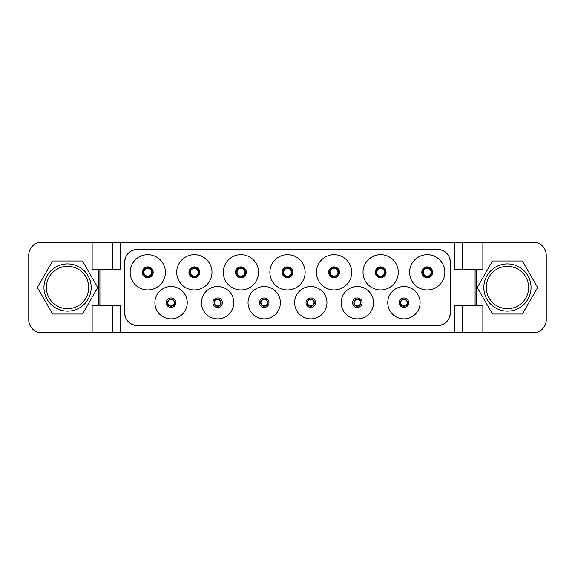 <?xml version="1.0" encoding="UTF-8"?>
<svg xmlns="http://www.w3.org/2000/svg" width="575" height="575" viewBox="0 0 575 575"><rect width="100%" height="100%" fill="white"/><g stroke="black" fill="none" stroke-linecap="round" stroke-linejoin="round"><path stroke-width="0.86" d="M112.844 332.781L533.312 332.781A12.938 12.938 0 0 0 546.25 319.844L546.25 255.156A12.938 12.938 0 0 0 533.312 242.219L41.688 242.219A12.938 12.938 0 0 0 28.75 255.156L28.75 319.844A12.938 12.938 0 0 0 41.688 332.781L112.844 332.781L112.844 305.289M528.619 287.5A21.182 21.182 0 0 1 507.438 308.689A21.182 21.182 0 0 1 486.256 287.5A21.182 21.182 0 0 1 507.438 266.311A21.182 21.182 0 0 1 528.619 287.5M531.048 287.5A23.611 23.611 0 0 1 507.438 311.111A23.611 23.611 0 0 1 483.827 287.5A23.611 23.611 0 0 1 507.438 263.889A23.611 23.611 0 0 1 531.048 287.5M492.164 261.625A1.294 1.294 0 0 1 493.285 260.978L521.59 260.978A1.294 1.294 0 0 1 522.711 261.625L537.273 286.853A1.294 1.294 0 0 1 537.273 288.147L522.711 313.375A1.294 1.294 0 0 1 521.59 314.022L493.285 314.022A1.294 1.294 0 0 1 492.164 313.375L477.602 288.147A1.294 1.294 0 0 1 477.602 286.853L492.164 261.625M482.856 332.781L482.856 305.289L475.094 305.289L475.094 269.711L454.394 269.711L454.394 242.219M475.094 269.711L482.856 269.711L482.856 242.219M462.156 332.781L462.156 305.289M454.394 332.781L454.394 305.289L475.094 305.289M120.606 332.781L120.606 305.289L99.906 305.289L99.906 269.711L120.606 269.711L120.606 242.219M135.053 325.414L137.576 325.666C129.72 324.897 125.415 320.591 124.646 312.743A12.938 12.938 0 0 0 137.583 325.666L437.417 325.666A12.938 12.938 0 0 0 450.354 312.728C449.585 320.591 445.28 324.897 437.431 325.666L439.947 325.414M439.947 249.586L437.424 249.334C445.28 250.103 449.585 254.409 450.354 262.257A12.938 12.938 0 0 0 437.417 249.334L137.583 249.334A12.938 12.938 0 0 0 124.646 262.272C125.415 254.409 129.72 250.103 137.569 249.334L135.053 249.586M462.156 242.219L462.156 269.711M92.144 332.781L92.144 305.289L98.612 305.289L98.612 269.711L92.144 269.711L92.144 242.219M81.715 260.978L53.41 260.978A1.294 1.294 0 0 0 52.289 261.625L37.727 286.853A1.294 1.294 0 0 0 37.727 288.147L52.289 313.375A1.294 1.294 0 0 0 53.41 314.022L81.715 314.022A1.294 1.294 0 0 0 82.836 313.375L97.398 288.147A1.294 1.294 0 0 0 97.398 286.853L82.836 261.625A1.294 1.294 0 0 0 81.715 260.978M167.828 302.702A3.234 3.234 0 0 0 171.062 305.936A3.234 3.234 0 0 0 174.297 302.702A3.234 3.234 0 0 0 171.062 299.467A3.234 3.234 0 0 0 167.828 302.702M167.505 302.702A3.558 3.558 0 0 0 171.062 306.259A3.558 3.558 0 0 0 174.62 302.702A3.558 3.558 0 0 0 171.062 299.144A3.558 3.558 0 0 0 167.505 302.702A3.558 3.558 0 0 1 171.062 299.144A3.558 3.558 0 0 1 174.62 302.702A3.558 3.558 0 0 1 171.062 306.259A3.558 3.558 0 0 1 167.505 302.702M187.234 302.702A16.172 16.172 0 0 1 171.062 318.873A16.172 16.172 0 0 1 154.891 302.702A16.172 16.172 0 0 1 171.062 286.53A16.172 16.172 0 0 1 187.234 302.702M124.646 312.728L124.646 262.272M450.354 262.272L450.354 312.728M409.601 272.298A17.631 17.631 0 0 1 427.225 254.667A17.631 17.631 0 0 1 444.849 272.298A17.631 17.631 0 0 1 427.225 289.929A17.631 17.631 0 0 1 409.601 272.298M363.019 272.298A17.631 17.631 0 0 1 380.65 254.667A17.631 17.631 0 0 1 398.274 272.298A17.631 17.631 0 0 1 380.65 289.929A17.631 17.631 0 0 1 363.019 272.298M316.444 272.298A17.631 17.631 0 0 1 334.075 254.667A17.631 17.631 0 0 1 351.699 272.298A17.631 17.631 0 0 1 334.075 289.929A17.631 17.631 0 0 1 316.444 272.298M269.869 272.298A17.631 17.631 0 0 1 287.5 254.667A17.631 17.631 0 0 1 305.124 272.298A17.631 17.631 0 0 1 287.5 289.929A17.631 17.631 0 0 1 269.869 272.298M223.301 272.298A17.631 17.631 0 0 1 240.925 254.667A17.631 17.631 0 0 1 258.549 272.298A17.631 17.631 0 0 1 240.925 289.929A17.631 17.631 0 0 1 223.301 272.298M176.719 272.298A17.631 17.631 0 0 1 194.35 254.667A17.631 17.631 0 0 1 211.974 272.298A17.631 17.631 0 0 1 194.35 289.929A17.631 17.631 0 0 1 176.719 272.298M130.144 272.298A17.631 17.631 0 0 1 147.775 254.667A17.631 17.631 0 0 1 165.399 272.298A17.631 17.631 0 0 1 147.775 289.929A17.631 17.631 0 0 1 130.144 272.298M387.766 302.702A16.172 16.172 0 0 1 403.938 286.53A16.172 16.172 0 0 1 420.109 302.702A16.172 16.172 0 0 1 403.938 318.873A16.172 16.172 0 0 1 387.766 302.702M341.191 302.702A16.172 16.172 0 0 1 357.363 286.53A16.172 16.172 0 0 1 373.534 302.702A16.172 16.172 0 0 1 357.363 318.873A16.172 16.172 0 0 1 341.191 302.702M294.616 302.702A16.172 16.172 0 0 1 310.787 286.53A16.172 16.172 0 0 1 326.959 302.702A16.172 16.172 0 0 1 310.787 318.873A16.172 16.172 0 0 1 294.616 302.702M248.041 302.702A16.172 16.172 0 0 1 264.213 286.53A16.172 16.172 0 0 1 280.384 302.702A16.172 16.172 0 0 1 264.213 318.873A16.172 16.172 0 0 1 248.041 302.702M201.466 302.702A16.172 16.172 0 0 1 217.638 286.53A16.172 16.172 0 0 1 233.809 302.702A16.172 16.172 0 0 1 217.638 318.873A16.172 16.172 0 0 1 201.466 302.702M124.653 312.735L124.897 315.258M125.638 317.695L126.823 319.908M130.403 323.488L132.624 324.674M132.624 250.326L130.403 251.512M126.831 255.084L125.638 257.305M124.897 259.742L124.653 262.265M450.347 262.265L450.103 259.742M449.363 257.305L448.177 255.092M444.597 251.512L442.376 250.326M442.376 324.674L444.597 323.488M448.169 319.916L449.363 317.695M450.103 315.258L450.347 312.735M422.697 272.298A4.528 4.528 0 0 1 427.225 267.77A4.528 4.528 0 0 1 431.753 272.298A4.528 4.528 0 0 1 427.225 276.827A4.528 4.528 0 0 1 422.697 272.298M423.02 272.298A4.205 4.205 0 0 1 427.225 268.094A4.205 4.205 0 0 1 431.43 272.298A4.205 4.205 0 0 1 427.225 276.503A4.205 4.205 0 0 1 423.02 272.298M423.344 272.298A3.881 3.881 0 0 1 427.225 268.417A3.881 3.881 0 0 1 431.106 272.298A3.881 3.881 0 0 1 427.225 276.18A3.881 3.881 0 0 1 423.344 272.298M376.122 272.298A4.528 4.528 0 0 1 380.65 267.77A4.528 4.528 0 0 1 385.178 272.298A4.528 4.528 0 0 1 380.65 276.827A4.528 4.528 0 0 1 376.122 272.298M376.445 272.298A4.205 4.205 0 0 1 380.65 268.094A4.205 4.205 0 0 1 384.855 272.298A4.205 4.205 0 0 1 380.65 276.503A4.205 4.205 0 0 1 376.445 272.298M376.769 272.298A3.881 3.881 0 0 1 380.65 268.417A3.881 3.881 0 0 1 384.531 272.298A3.881 3.881 0 0 1 380.65 276.18A3.881 3.881 0 0 1 376.769 272.298M329.547 272.298A4.528 4.528 0 0 1 334.075 267.77A4.528 4.528 0 0 1 338.603 272.298A4.528 4.528 0 0 1 334.075 276.827A4.528 4.528 0 0 1 329.547 272.298M329.87 272.298A4.205 4.205 0 0 1 334.075 268.094A4.205 4.205 0 0 1 338.28 272.298A4.205 4.205 0 0 1 334.075 276.503A4.205 4.205 0 0 1 329.87 272.298M330.194 272.298A3.881 3.881 0 0 1 334.075 268.417A3.881 3.881 0 0 1 337.956 272.298A3.881 3.881 0 0 1 334.075 276.18A3.881 3.881 0 0 1 330.194 272.298M282.972 272.298A4.528 4.528 0 0 1 287.5 267.77A4.528 4.528 0 0 1 292.028 272.298A4.528 4.528 0 0 1 287.5 276.827A4.528 4.528 0 0 1 282.972 272.298A4.528 4.528 0 0 0 287.5 276.827A4.528 4.528 0 0 0 292.028 272.298A4.528 4.528 0 0 1 287.5 276.827A4.528 4.528 0 0 1 282.972 272.298M283.295 272.298A4.205 4.205 0 0 1 287.5 268.094A4.205 4.205 0 0 1 291.705 272.298A4.205 4.205 0 0 1 287.5 276.503A4.205 4.205 0 0 1 283.295 272.298M283.619 272.298A3.881 3.881 0 0 1 287.5 268.417A3.881 3.881 0 0 1 291.381 272.298A3.881 3.881 0 0 1 287.5 276.18A3.881 3.881 0 0 1 283.619 272.298M236.397 272.298A4.528 4.528 0 0 1 240.925 267.77A4.528 4.528 0 0 1 245.453 272.298A4.528 4.528 0 0 1 240.925 276.827A4.528 4.528 0 0 1 236.397 272.298M236.72 272.298A4.205 4.205 0 0 1 240.925 268.094A4.205 4.205 0 0 1 245.13 272.298A4.205 4.205 0 0 1 240.925 276.503A4.205 4.205 0 0 1 236.72 272.298M237.044 272.298A3.881 3.881 0 0 1 240.925 268.417A3.881 3.881 0 0 1 244.806 272.298A3.881 3.881 0 0 1 240.925 276.18A3.881 3.881 0 0 1 237.044 272.298M189.822 272.298A4.528 4.528 0 0 1 194.35 267.77A4.528 4.528 0 0 1 198.878 272.298A4.528 4.528 0 0 1 194.35 276.827A4.528 4.528 0 0 1 189.822 272.298M190.145 272.298A4.205 4.205 0 0 1 194.35 268.094A4.205 4.205 0 0 1 198.555 272.298A4.205 4.205 0 0 1 194.35 276.503A4.205 4.205 0 0 1 190.145 272.298M190.469 272.298A3.881 3.881 0 0 1 194.35 268.417A3.881 3.881 0 0 1 198.231 272.298A3.881 3.881 0 0 1 194.35 276.18A3.881 3.881 0 0 1 190.469 272.298M143.247 272.298A4.528 4.528 0 0 1 147.775 267.77A4.528 4.528 0 0 1 152.303 272.298A4.528 4.528 0 0 1 147.775 276.827A4.528 4.528 0 0 1 143.247 272.298M143.57 272.298A4.205 4.205 0 0 1 147.775 268.094A4.205 4.205 0 0 1 151.98 272.298A4.205 4.205 0 0 1 147.775 276.503A4.205 4.205 0 0 1 143.57 272.298M143.894 272.298A3.881 3.881 0 0 1 147.775 268.417A3.881 3.881 0 0 1 151.656 272.298A3.881 3.881 0 0 1 147.775 276.18A3.881 3.881 0 0 1 143.894 272.298M400.38 302.702A3.558 3.558 0 0 1 403.938 299.144A3.558 3.558 0 0 1 407.495 302.702A3.558 3.558 0 0 1 403.938 306.259A3.558 3.558 0 0 1 400.38 302.702M400.703 302.702A3.234 3.234 0 0 1 403.938 299.467A3.234 3.234 0 0 1 407.172 302.702A3.234 3.234 0 0 1 403.938 305.936A3.234 3.234 0 0 1 400.703 302.702M353.805 302.702A3.558 3.558 0 0 1 357.363 299.144A3.558 3.558 0 0 1 360.92 302.702A3.558 3.558 0 0 1 357.363 306.259A3.558 3.558 0 0 1 353.805 302.702M354.128 302.702A3.234 3.234 0 0 1 357.363 299.467A3.234 3.234 0 0 1 360.597 302.702A3.234 3.234 0 0 1 357.363 305.936A3.234 3.234 0 0 1 354.128 302.702M307.23 302.702A3.558 3.558 0 0 1 310.787 299.144A3.558 3.558 0 0 1 314.345 302.702A3.558 3.558 0 0 1 310.787 306.259A3.558 3.558 0 0 1 307.23 302.702M307.553 302.702A3.234 3.234 0 0 1 310.787 299.467A3.234 3.234 0 0 1 314.022 302.702A3.234 3.234 0 0 1 310.787 305.936A3.234 3.234 0 0 1 307.553 302.702M260.655 302.702A3.558 3.558 0 0 1 264.213 299.144A3.558 3.558 0 0 1 267.77 302.702A3.558 3.558 0 0 1 264.213 306.259A3.558 3.558 0 0 1 260.655 302.702M260.978 302.702A3.234 3.234 0 0 1 264.213 299.467A3.234 3.234 0 0 1 267.447 302.702A3.234 3.234 0 0 1 264.213 305.936A3.234 3.234 0 0 1 260.978 302.702M214.08 302.702A3.558 3.558 0 0 1 217.638 299.144A3.558 3.558 0 0 1 221.195 302.702A3.558 3.558 0 0 1 217.638 306.259A3.558 3.558 0 0 1 214.08 302.702M214.403 302.702A3.234 3.234 0 0 1 217.638 299.467A3.234 3.234 0 0 1 220.872 302.702A3.234 3.234 0 0 1 217.638 305.936A3.234 3.234 0 0 1 214.403 302.702M88.744 287.5A21.182 21.182 0 0 1 67.562 308.689A21.182 21.182 0 0 1 46.381 287.5A21.182 21.182 0 0 1 67.562 266.311A21.182 21.182 0 0 1 88.744 287.5M91.173 287.5A23.611 23.611 0 0 1 67.562 311.111A23.611 23.611 0 0 1 43.952 287.5A23.611 23.611 0 0 1 67.562 263.889A23.611 23.611 0 0 1 91.173 287.5M112.844 242.219L112.844 269.711M98.612 269.711L99.906 269.711M99.906 305.289L98.612 305.289M476.387 305.289L476.387 269.711M166.304 302.702A4.758 4.758 0 0 0 171.062 307.46A4.758 4.758 0 0 0 175.821 302.702A4.758 4.758 0 0 0 171.062 297.943A4.758 4.758 0 0 0 166.304 302.702M421.813 272.298A5.412 5.412 0 0 0 427.225 277.711A5.412 5.412 0 0 0 432.637 272.298A5.412 5.412 0 0 0 427.225 266.886A5.412 5.412 0 0 0 421.813 272.298M375.238 272.298A5.412 5.412 0 0 0 380.65 277.711A5.412 5.412 0 0 0 386.062 272.298A5.412 5.412 0 0 0 380.65 266.886A5.412 5.412 0 0 0 375.238 272.298M328.663 272.298A5.412 5.412 0 0 0 334.075 277.711A5.412 5.412 0 0 0 339.487 272.298A5.412 5.412 0 0 0 334.075 266.886A5.412 5.412 0 0 0 328.663 272.298M282.088 272.298A5.412 5.412 0 0 0 287.5 277.711A5.412 5.412 0 0 0 292.912 272.298A5.412 5.412 0 0 0 287.5 266.886A5.412 5.412 0 0 0 282.088 272.298M235.513 272.298A5.412 5.412 0 0 0 240.925 277.711A5.412 5.412 0 0 0 246.337 272.298A5.412 5.412 0 0 0 240.925 266.886A5.412 5.412 0 0 0 235.513 272.298M188.938 272.298A5.412 5.412 0 0 0 194.35 277.711A5.412 5.412 0 0 0 199.762 272.298A5.412 5.412 0 0 0 194.35 266.886A5.412 5.412 0 0 0 188.938 272.298M142.363 272.298A5.412 5.412 0 0 0 147.775 277.711A5.412 5.412 0 0 0 153.187 272.298A5.412 5.412 0 0 0 147.775 266.886A5.412 5.412 0 0 0 142.363 272.298M399.179 302.702A4.758 4.758 0 0 0 403.938 307.46A4.758 4.758 0 0 0 408.696 302.702A4.758 4.758 0 0 0 403.938 297.943A4.758 4.758 0 0 0 399.179 302.702M352.604 302.702A4.758 4.758 0 0 0 357.363 307.46A4.758 4.758 0 0 0 362.121 302.702A4.758 4.758 0 0 0 357.363 297.943A4.758 4.758 0 0 0 352.604 302.702M306.029 302.702A4.758 4.758 0 0 0 310.787 307.46A4.758 4.758 0 0 0 315.546 302.702A4.758 4.758 0 0 0 310.787 297.943A4.758 4.758 0 0 0 306.029 302.702M259.454 302.702A4.758 4.758 0 0 0 264.213 307.46A4.758 4.758 0 0 0 268.971 302.702A4.758 4.758 0 0 0 264.213 297.943A4.758 4.758 0 0 0 259.454 302.702M212.879 302.702A4.758 4.758 0 0 0 217.638 307.46A4.758 4.758 0 0 0 222.396 302.702A4.758 4.758 0 0 0 217.638 297.943A4.758 4.758 0 0 0 212.879 302.702"/></g></svg>
